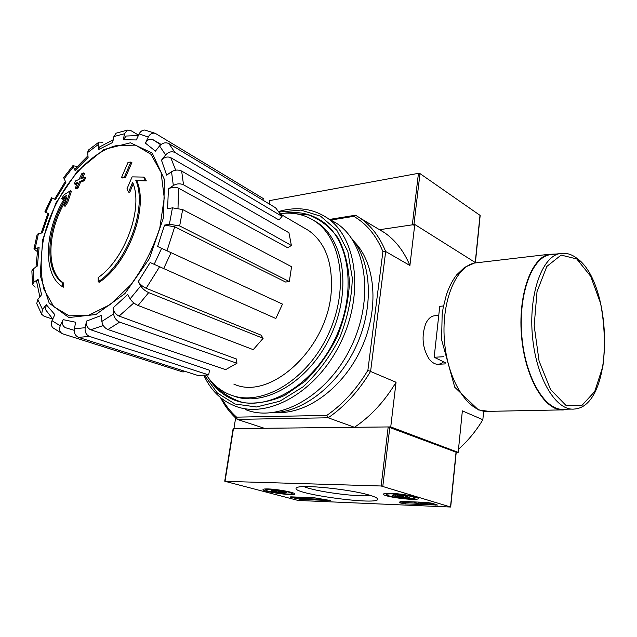 <?xml version="1.0" encoding="UTF-8"?>
<svg xmlns="http://www.w3.org/2000/svg" width="637" height="637" viewBox="0 0 637 637"><rect width="100%" height="100%" fill="white"/><g stroke="black" fill="none" stroke-linecap="round" stroke-linejoin="round"><path stroke-width="0.96" d="M330.866 220.036L353.806 216.341L355.573 215.21L329.735 219.383M414.775 224.471L379.771 229.67L384.74 232.823C395.601 240.468 403.993 251.36 409.909 265.494L414.775 224.471L475.735 262.802M62.617 286.754L62.617 282.677L63.692 283.099L63.692 287.176L62.617 286.754C41.708 274.579 44.566 227.704 66.439 195.408L61.51 198.728L62.545 199.206L65.189 197.366M63.692 283.099C45.617 271.513 47.186 231.255 65.428 201.292M62.617 282.677C43.603 270.558 46.541 226.963 66.909 196.753L64.066 205.807L65.117 206.292L67.705 202.343L71.408 191.251L70.373 190.758L64.098 194.755L61.51 198.728M64.066 205.807L66.662 201.857L67.705 202.343M66.662 201.857L70.373 190.758M128.61 192.095L132.615 182.293C143.723 207.304 125.378 258.757 98.178 277.573L98.194 281.785L99.276 282.223C128.626 263.049 148.891 207.32 136.732 180.605L146.335 180.884L144.591 177.619L143.564 177.086L132.122 176.879L126.954 188.863L128.61 192.095L129.653 192.621L133.197 183.886M136.732 180.605L135.689 180.08C147.848 206.802 127.551 262.587 98.194 281.785M135.689 180.08L145.3 180.351L146.335 180.884M145.3 180.351L143.564 177.086M121.54 177.452L124.366 177.126L125.409 177.651L131.883 162.562L130.856 162.029L128.029 162.379L121.54 177.452L122.583 177.978L125.409 177.651M124.366 177.126L130.856 162.029M83.59 172.945L81.799 173.686L79.052 179.411L75.612 180.908L74.298 183.806L77.738 182.325L75.238 188.226L76.273 188.727L78.072 188.026L80.573 182.11L84.323 180.733L85.629 177.803L84.602 177.293L80.851 178.686L83.59 172.945L84.617 173.455L82.388 178.105M75.238 188.226L77.037 187.525L78.072 188.026M77.037 187.525L79.537 181.609L80.573 182.11M79.537 181.609L83.288 180.223L84.323 180.733M83.288 180.223L84.602 177.293M74.298 183.806L75.325 184.3L77.244 183.456M76.313 166.257L72.825 165.763L63.66 177.635L65.874 182.445L55.475 199.58L51.486 197.749L44.869 211.882L48.826 213.801L42.329 232.808L37.225 234.177L33.96 248.876L36.643 251.121M33.96 248.884L39.088 247.546L37.822 248.199L35.983 266.975M39.088 247.546L37.392 265.987L33.275 268.878L31.874 270.852M35.186 287.144L32.495 284.381L33.936 282.191L38.077 279.317L36.627 281.546L39.852 296.89M38.077 279.317L41.588 294.692L37.822 299.454L36.731 303.546L41.628 314.264L44.144 316.294L52.943 319.201M41.628 314.264L42.488 309.494L46.302 304.709L45.466 309.558M46.302 304.709L54.83 314.638L51.995 320.714C50.793 323.692 51.167 326.104 53.126 327.944L62.275 333.653M62.561 333.78L62.577 333.788C59.647 332.188 58.875 329.512 60.268 325.778L63.127 319.647C61.717 323.445 62.522 326.144 65.539 327.729L74.187 330.3M63.127 319.647L75.692 322.25L74.346 328.796C73.86 333 75.262 335.866 78.558 337.387L197.948 375.488L208.705 374.914L89.395 336.384L78.558 337.387M89.395 336.384C86.099 334.847 84.689 331.957 85.175 327.705L86.513 321.096C86.035 325.3 87.42 328.19 90.669 329.767L209.493 370.216L208.705 374.914M86.513 321.096L101.355 315.434L101.856 321.422C102.517 325.292 104.548 327.999 107.924 329.544L225.649 369.635L236.948 363.257L119.676 322.123L107.924 329.544M119.676 322.123C116.308 320.546 114.27 317.815 113.585 313.922L113.044 307.918C113.712 311.756 115.727 314.479 119.071 316.087L236.287 358.934L236.948 363.257M113.044 307.918L127.719 294.493L130.123 298.849C131.978 301.715 134.622 303.929 138.07 305.481L253.247 349.657L263.121 338.311L148.684 292.614L138.07 305.481M148.684 292.614C145.252 291.021 142.592 288.792 140.713 285.941L138.253 281.626C140.108 284.436 142.744 286.642 146.152 288.25L261.043 335.134L263.121 338.311M138.253 281.626L150.149 262.532L275.853 318.508L282.494 304.112L171.058 252.682L163.574 268.79M171.058 252.682L157.61 246.487L164.537 225.1L169.402 224.232L179.666 225.952L289.325 281.578L285.583 282.024L174.721 226.788L166.982 250.795M289.325 281.578L291.563 266.712L182.66 209.565L172.452 207.837L167.595 208.769L168.415 188.918L173.328 185.51C176.728 183.552 180.128 183.321 183.528 184.818L291.38 245.484L287.685 247.745L178.559 188.194L178.01 208.028M291.38 245.484L288.943 232.744L181.649 171.066C178.272 169.546 174.896 169.768 171.528 171.727L166.655 175.151L161.472 160.158L165.636 154.934C168.558 151.845 171.679 151.041 174.992 152.506L282.048 216.381L278.998 219.988L170.788 157.689L175.669 170.175M282.048 216.381L275.574 207.781L168.837 143.556C165.532 142.083 162.443 142.879 159.545 145.937L155.428 151.128L145.419 143.142L148.262 137.051C150.021 133.858 152.378 132.639 155.348 133.38L144.87 130.044C142.385 130.044 140.474 131.341 139.129 133.929L136.318 139.957L123.307 139.726L124.518 133.762L127.328 130.107L130.816 130.577L138.563 135.14M127.328 130.107L116.125 133.189L113.888 136.557L112.669 142.473L98.703 149.552L98.249 144.543L98.942 142.091L88.232 150.205L87.667 152.506L88.089 157.506L75.078 170.549L72.825 165.763M75.078 170.549L74.776 169.171L87.946 155.794M102.891 142.218L98.942 142.091M98.703 149.552L99.412 147.059L113.235 139.734M123.307 139.726L126.19 136.031L138.372 135.538M155.348 133.38L263.463 198.656L262.794 200.098M145.419 143.142C147.219 139.893 149.623 138.675 152.633 139.479L160.707 144.75M161.472 160.158C164.362 157.1 167.467 156.28 170.788 157.689M168.415 188.918C171.775 186.983 175.151 186.737 178.559 188.194M164.537 225.1L174.721 226.788M62.577 333.788L183.145 372.048L183.663 370.933M456.219 452.342L458.186 452.358L390.744 426.917L354.467 427.292C370.822 416.272 384.684 401.254 396.047 382.256L390.744 426.917M355.573 215.21L360.55 218.372C371.443 226.063 379.819 237.115 385.672 251.519L370.615 371.283C358.95 390.863 344.808 406.366 328.182 417.784L354.467 427.292M353.806 216.341C366.578 223.77 376.276 235.515 382.901 251.567L367.883 370.328C356.553 389.231 342.857 404.256 326.805 415.404L328.182 417.784L237.187 419.377L264.188 428.231L233.946 428.542L235.634 417.976M435.342 315.713C431.408 315.825 428.199 318.484 425.723 323.692C421.288 336.328 422.427 348.12 429.147 359.077C433.964 364.921 438.789 365.837 443.599 361.816M367.883 370.328L396.047 382.256M483.658 411.191L482.846 419.719L462.358 410.873L458.186 452.358M382.901 251.567L385.672 251.519L409.909 265.494M326.805 415.404L236.574 417.139L237.187 419.377C230.427 413.421 224.877 406.159 220.521 397.599M354.379 241.901C375.583 263.511 379.525 308.364 361.609 347.81C343.821 387.304 307.345 414.185 276.936 412.505M236.574 417.139C230.777 411.988 225.872 405.841 221.875 398.682M482.846 419.719C476.038 431.058 467.916 440.892 458.497 449.212M284.102 213.26C297.853 211.062 310.291 213.57 321.406 220.8C350.063 239.217 357.516 293.346 334.505 340.062C311.804 386.946 265.271 412.84 233.938 399.885C223.483 395.673 215.107 388.498 208.793 378.354M280.296 213.658C292.932 211.938 304.375 214.39 314.598 221.007C342.387 238.724 349.53 291.244 327.187 336.599C305.155 382.104 260.063 407.29 229.798 394.629C220.275 390.768 212.535 384.294 206.587 375.209M303.817 227.735L308.754 230.61C325.069 242.394 332.594 262.157 331.336 289.915C328.827 347.46 270.462 401.421 233.811 384.063M312.902 219.924L317.035 222.385C344.752 240.061 351.982 292.264 329.87 337.435C308.053 382.765 263.185 408.054 232.863 395.712M279.125 212.025L300.752 210.083L320.57 216.174L336.814 230.22L347.826 251.392L352.309 278.058C351.815 297.877 347.611 317.807 339.696 337.873C329.823 357.07 317.568 373.417 302.933 386.922L279.794 401.23L256.472 406.979L235.077 404.017L217.36 393.061L204.573 375.408M290.114 213.164L308.826 215.011C320.499 219.494 330.348 227.298 338.366 238.405C344.959 251.241 348.654 266.21 349.458 283.314C348.415 301.126 344.33 318.938 337.22 336.75C328.509 353.853 317.775 368.696 305.019 381.292L284.667 395.458C270.494 401.636 256.878 404.073 243.82 402.751C231.55 399.319 221.174 392.726 212.686 382.964M278.719 211.492C296.468 206.38 312.504 208.45 326.813 217.703C356.792 237.195 364.619 293.983 340.469 343.017C316.637 392.225 267.811 419.377 234.862 405.976C221.047 400.402 210.728 390.234 203.904 375.456M330.062 219.574L336.662 223.38C366.617 242.848 374.62 299.135 350.74 347.619C327.179 396.27 278.616 423.032 245.683 409.655M351.321 238.039C371.451 261.003 374.445 305.927 356.489 345.485C338.629 385.09 302.718 412.728 271.991 412.76M475.401 262.587L480.171 215.449L419.99 173.59L418.461 173.328L269.754 200.575L268.949 203.792M413.867 225.092L412.314 224.837L379.533 229.71M291.149 496.852L289.978 496.964L290.783 497.33L300.871 499.44L330.611 500.539L314.511 497.816L291.149 496.852M225.028 481.333L298.156 500.459L450.685 507.036L381.141 485.991L225.028 481.333M369.548 495.18C373.951 496.47 376.555 497.608 377.367 498.58C384.183 506.574 286.132 493.309 296.818 487.687C300.664 484.2 350.326 489.24 369.548 495.18M390.72 493.325C401.557 493.627 419.066 496.956 418.167 498.516C418.437 501.335 382.096 496.701 383.474 494.105C383.761 493.452 386.181 493.189 390.72 493.325M268.328 488.945C277.955 489.2 295.815 492.624 294.676 493.978C294.628 496.303 261.496 491.605 263.041 489.487C263.304 489.025 265.064 488.842 268.328 488.945M399.526 502.792L405.156 503.899L437.436 505.045L431.735 503.174L426.575 502.426L401.628 501.399L400.076 501.55L399.526 502.792M450.685 507.036L456.227 452.246L388.188 426.941L233.118 428.621L224.734 481.198M370.455 495.451C358.902 497.425 314.678 491.533 304.064 486.612M414.52 502.649L420.309 504.018L414.536 502.537M414.146 501.908L414.066 502.625M417.522 502.052L420.428 502.919L420.309 504.018M415.22 501.956L415.157 502.489M414.313 501.916L414.249 502.45M400.1 502.028L417.131 503.31M420.372 503.445L434.585 504.042M293.275 496.94L301.014 498.437L325.786 499.472M286.682 492.664L284.078 493.157C281.697 491.477 279.11 491.183 276.307 492.266C274.77 490.418 273.018 489.949 271.051 490.864L273.584 490.355L281.443 491.254L286.682 492.664M284.269 491.836L284.078 493.157L276.307 492.266L271.051 490.864M270.263 489.463C278.695 489.686 294.111 492.791 291.627 493.739C289.859 495.164 266.584 491.86 265.963 490.1C265.701 489.582 267.142 489.367 270.263 489.463M276.554 490.57L276.307 492.266M409.503 497.346C409.655 497.768 408.413 497.935 405.777 497.855C403.086 496.008 400.203 495.682 397.138 496.868C395.649 494.861 393.969 494.36 392.105 495.371L395.752 494.838L404.511 495.833L409.503 497.346M405.976 496.119L405.777 497.855L397.138 496.868L392.105 495.371M392.575 493.882C402.146 494.145 417.331 497.218 414.806 498.357C412.919 500.077 387.829 496.876 386.715 494.782C386.285 494.057 388.244 493.763 392.575 493.882M397.361 494.925L397.138 496.868M443.519 305.975L439.745 306.317L434.171 357.269L445.255 362.612M443.917 356.712L434.171 357.269M553.155 254.402L549.15 254.872C531.154 258.582 517.873 296.388 521.99 337.817C525.891 379.286 545.941 411.55 564.071 409.241L571.875 409.089M556.037 254.067L549.046 254.282C530.916 258.025 517.539 296.117 521.679 337.873C525.613 379.66 545.813 412.163 564.079 409.854L567.503 409.177M116.802 145.499L135.601 145.132L151.025 154.313L161.081 172.492L164.258 197.916L159.855 227.64C153.183 248.454 143.532 267.476 130.896 284.699L110.129 304.613L88.67 315.291L69.17 315.841L53.787 306.708L43.977 289.405C40.457 274.531 40.274 257.905 43.42 239.504C52.433 196.379 85.597 152.976 116.802 145.499M42.695 239.791L55.913 202.988L77.443 171.066L103.767 149.568L130.378 142.807L152.211 153.063L164.402 179.491L163.613 217.376L149.432 258.566L124.948 293.561L95.916 314.519L68.868 317.537L49.208 303.148L40.155 275.303L42.695 239.791M45.721 212.312L52.345 198.147M35.21 248.239L38.451 233.548M33.936 282.191L33.275 268.878M42.488 309.494L37.822 299.454M60.268 325.778L51.995 320.714M85.175 327.705L74.346 328.796M113.585 313.922L101.856 321.422M140.713 285.941L130.123 298.849M161.615 248.326L154.122 264.443M172.452 207.837L169.402 224.232M171.528 171.727L173.328 185.51M159.545 145.937L165.636 154.934M139.129 133.929L148.262 137.051M113.888 136.557L124.518 133.762M87.667 152.506L98.249 144.543M63.963 178.989L73.136 167.125M103.29 325.531L90.669 329.767M133.842 302.949L119.071 316.087M159.473 266.935L146.152 288.25M182.66 209.565L179.666 225.952M181.649 171.066L183.528 184.818M168.837 143.556L174.992 152.506M475.242 262.492L480.019 215.226M413.931 224.598L419.99 173.59M412.314 224.837L418.461 173.328M269.212 203.959L269.754 200.575M450.51 506.941L456.06 452.127M382.813 486.23L389.836 427.188M381.141 485.991L388.188 426.941M225.06 481.166L233.445 428.55M435.851 504.424L435.772 505.205M405.275 502.808L405.156 503.899M290.846 496.844L290.783 497.33M296.332 497.76L296.189 498.763M301.014 498.437L300.871 499.44M329.409 500.077L329.329 500.658M437.46 327.227L436.337 337.435M576.748 258.948L561.109 255.087L546.817 266.457L537.023 291.642L534.172 325.714L539.085 361.068L550.591 389.629L565.935 405.347L581.685 405.665L594.735 391.524L602.873 366.418C605.397 345.748 604.64 324.743 600.603 303.395L590.706 276.315L576.748 258.948M563.411 253.215L559.334 253.677C541.506 257.38 528.399 295.409 532.54 337.124C536.465 378.864 556.396 411.351 574.351 409.034C614.824 406.366 613.71 282.597 576.358 257.905C570.887 253.86 565.21 252.451 559.334 253.677L549.15 254.872M580.164 261.823L575.41 257.627M478.761 262.54L474.477 263.041C455.2 266.871 440.685 303.3 444.634 342.977C448.36 382.694 469.381 413.572 488.81 411.351L561.571 409.902M161.129 144.424L152.633 139.479M65.316 181.434L54.591 199.174M47.95 213.379L41.19 233.023M45.466 309.566L52.775 319.041M360.55 218.372L384.74 232.823M321.406 220.8L322.322 221.318M314.598 221.007L317.035 222.385M308.754 230.61L280.67 214.215M32.495 284.381L31.866 270.844M326.813 217.703L336.662 223.38M291.738 493.651L292.845 492.815M265.963 490.1L265.111 488.953M414.91 498.277L416.216 497.25M386.715 494.782L385.632 493.404M438.718 364.245L445.589 363.886M434.036 315.825L438.75 315.426M488.81 411.351L478.427 409.925L454.738 387.208L441.616 339.816L442.142 314.686L443.161 307.862L446.306 295.146C448.95 287.152 452.405 280.384 456.681 274.858L464.58 267.365L474.477 263.041L549.046 254.282"/></g></svg>
